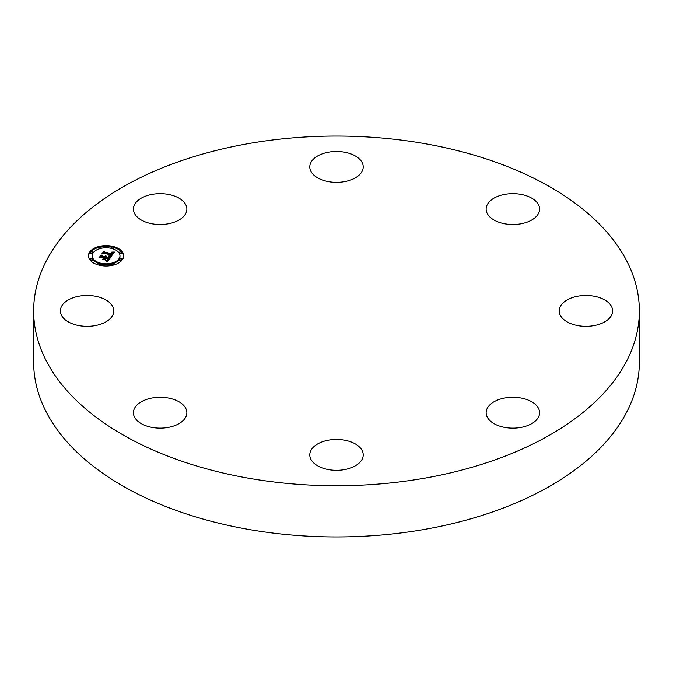 <?xml version="1.0" encoding="UTF-8"?>
<svg xmlns="http://www.w3.org/2000/svg" width="673" height="673" viewBox="0 0 673 673"><rect width="100%" height="100%" fill="white"/><g stroke="black" fill="none" stroke-linecap="round" stroke-linejoin="round"><path stroke-width="1.01" d="M185.782 408.376A26.718 15.429 180 0 1 186.867 412.717A26.718 15.429 180 0 1 163.943 427.986A26.718 15.429 180 0 1 134.499 417.058A26.718 15.429 180 0 1 133.422 412.717A26.718 15.429 180 0 1 156.346 397.449A26.718 15.429 180 0 1 185.782 408.376M639.35 310.901L639.35 362.099A302.85 174.845 180 0 1 421.761 529.878A302.85 174.845 180 0 1 33.65 362.099L33.65 310.901A302.85 174.845 180 0 1 251.239 143.122A302.85 174.845 180 0 1 639.35 310.901A302.85 174.845 180 0 1 421.761 478.68A302.85 174.845 180 0 1 33.65 310.901M562.451 303.506A26.718 15.429 180 0 1 592.518 295.952A26.718 15.429 180 0 1 612.632 310.901A26.718 15.429 180 0 1 609.359 318.295A26.718 15.429 180 0 1 579.293 325.85A26.718 15.429 180 0 1 559.187 310.901A26.718 15.429 180 0 1 562.451 303.506M167.67 223.882A26.718 15.429 180 0 1 133.422 209.084A26.718 15.429 180 0 1 152.62 194.278A26.718 15.429 180 0 1 186.867 209.084A26.718 15.429 180 0 1 167.67 223.882M505.33 397.911A26.718 15.429 180 0 1 539.578 412.717A26.718 15.429 180 0 1 520.38 427.523A26.718 15.429 180 0 1 486.133 412.717A26.718 15.429 180 0 1 505.33 397.911M323.688 180.448A26.718 15.429 180 0 1 309.782 166.904A26.718 15.429 180 0 1 349.312 153.368A26.718 15.429 180 0 1 363.218 166.904A26.718 15.429 180 0 1 323.688 180.448M349.312 441.353A26.718 15.429 180 0 1 363.218 454.889A26.718 15.429 180 0 1 323.688 468.433A26.718 15.429 180 0 1 309.782 454.889A26.718 15.429 180 0 1 349.312 441.353M487.218 213.425A26.718 15.429 180 0 1 486.133 209.084A26.718 15.429 180 0 1 509.057 193.807A26.718 15.429 180 0 1 538.501 204.735A26.718 15.429 180 0 1 539.578 209.084A26.718 15.429 180 0 1 516.654 224.353A26.718 15.429 180 0 1 487.218 213.425M110.549 318.295A26.718 15.429 180 0 1 80.482 325.85A26.718 15.429 180 0 1 60.368 310.901A26.718 15.429 180 0 1 63.641 303.506A26.718 15.429 180 0 1 93.707 295.952A26.718 15.429 180 0 1 113.813 310.901A26.718 15.429 180 0 1 110.549 318.295M99.326 265.204A17.633 10.179 180 0 1 88.441 255.799A17.633 10.179 180 0 1 112.828 246.385A17.633 10.179 180 0 1 123.714 255.799A17.633 10.179 180 0 1 99.326 265.204M100.765 263.21A13.897 8.026 180 0 1 92.184 255.799A13.897 8.026 180 0 1 111.398 248.387A13.897 8.026 180 0 1 119.971 255.799A13.897 8.026 180 0 1 100.765 263.21M110.868 256.909L109.219 255.849L110.835 255.715L111.777 254.773L104.088 252.88L102.969 253.174L104.315 251.298L104.736 252.072L111.819 253.763L112.231 252.972L111.55 252.291L112.408 252.829L112.357 253.898L112.896 252.72L111.777 252.089L114.41 252.022L110.868 256.909M110.221 257.027L108.664 256.026L110.221 257.027M110.111 255.706L110.986 254.916L103.835 253.199L102.027 253.536L103.793 251.382L102.38 253.351L103.861 253.065L111.281 254.84L110.111 255.748M107.621 261.612L105.964 260.426L107.697 260.148L109.102 258.575L105.77 257.784L108.53 258.735L106.578 260.274L108.26 258.794L105.518 258.138L105.072 258.752L105.804 259.702L102.818 258.987L104.492 258.583L105.173 257.641L101.581 256.783L100.277 257.086L101.724 255.067L102.17 255.959L105.232 256.691L105.425 255.992L105.762 256.817L105.93 255.9L106.359 256.96L109.363 257.675L110.683 257.338L107.621 261.612M106.805 261.646L105.316 260.56L106.805 261.646M102.262 259.206L105.518 259.862L102.262 259.206M104.315 257.852L101.27 257.12L99.2 257.473L101.177 255.033L99.554 257.288L101.261 256.993L104.584 257.793L103.718 258.693L104.315 258.163M120.24 259.845A1.068 0.614 180 0 1 119.575 259.282A1.068 0.614 180 0 1 121.056 258.71A1.068 0.614 180 0 1 121.712 259.282A1.068 0.614 180 0 1 120.24 259.845M99.638 264.775A1.068 0.614 180 0 1 98.973 264.203A1.068 0.614 180 0 1 100.454 263.639A1.068 0.614 180 0 1 101.118 264.203A1.068 0.614 180 0 1 99.638 264.775M111.701 264.775A1.068 0.614 180 0 1 111.045 264.203A1.068 0.614 180 0 1 112.526 263.639A1.068 0.614 180 0 1 113.182 264.203A1.068 0.614 180 0 1 111.701 264.775M91.107 252.88A1.068 0.614 180 0 1 90.443 252.316A1.068 0.614 180 0 1 91.923 251.744A1.068 0.614 180 0 1 92.58 252.316A1.068 0.614 180 0 1 91.107 252.88M91.107 259.845A1.068 0.614 180 0 1 90.443 259.282A1.068 0.614 180 0 1 91.923 258.71A1.068 0.614 180 0 1 92.58 259.282A1.068 0.614 180 0 1 91.107 259.845M112.526 246.814A1.068 0.614 180 0 1 113.182 247.386A1.068 0.614 180 0 1 111.701 247.958A1.068 0.614 180 0 1 111.045 247.386A1.068 0.614 180 0 1 112.526 246.814M121.056 251.744A1.068 0.614 180 0 1 121.712 252.316A1.068 0.614 180 0 1 120.24 252.88A1.068 0.614 180 0 1 119.575 252.316A1.068 0.614 180 0 1 121.056 251.744M100.454 246.814A1.068 0.614 180 0 1 101.118 247.386A1.068 0.614 180 0 1 99.638 247.958A1.068 0.614 180 0 1 98.973 247.386A1.068 0.614 180 0 1 100.454 246.814M106.359 256.96L106.359 257.835L109.918 258.407M105.425 256.733L105.762 257.692L105.981 256.388M105.425 255.992L105.341 256.884M101.034 256.909L101.724 255.942L102.17 256.834L105.232 257.566L105.341 256.371M104.534 259.399L105.173 257.641M107.158 261.183L108.437 260.358L109.102 258.575M109.363 257.675L109.363 258.55M106.384 256.27L106.384 256.918M106.3 256.169L106.3 257.044M106.199 256.077L106.199 256.951M106.082 255.984L106.082 256.859M105.972 256.463L105.972 257.338M105.947 256.539L105.947 257.414M105.913 256.623L105.913 257.49M105.863 256.699L105.863 257.566M105.812 256.758L105.812 257.633M105.762 256.817L105.762 257.692M105.518 256.135L105.518 256.581M105.476 256.068L105.476 256.657M105.341 256.43L105.341 257.305M105.325 256.497L105.325 257.372M105.308 256.564L105.308 257.439M105.274 256.623L105.274 257.498M105.232 256.691L105.232 257.566M102.17 255.959L102.17 256.834M101.724 255.067L101.724 255.942M104.492 258.583L104.492 259.391M105.072 258.752L105.072 259.526M108.984 258.726L108.984 259.601M108.689 259.122L108.689 259.997M108.53 259.366L108.53 260.232M108.437 259.484L108.437 260.358M108.353 259.593L108.353 260.468M108.26 259.702L108.26 260.577M108.168 259.795L108.168 260.67M108.075 259.879L108.075 260.754M107.983 259.963L107.983 260.838M107.89 260.03L107.89 260.905M107.789 260.089L107.789 260.964M107.697 260.148L107.697 261.015M107.604 260.19L107.604 261.057M107.503 260.224L107.503 261.099M107.386 260.258L107.386 261.132M107.259 260.291L107.259 261.166M107.116 260.316L107.116 261.149M106.957 260.342L106.957 261.023M106.788 260.367L106.788 260.905M112.929 252.939L113.779 252.922M112.038 253.763L112.357 254.764L112.929 252.947M112.038 253.477L111.819 254.638L104.736 252.947L104.315 252.173L103.743 252.972M110.532 255.799L110.532 256.665L111.255 256.337L111.777 254.773M113.838 252.047L113.838 252.846M113.56 252.055L113.56 252.93M113.283 252.064L113.283 252.939M113.022 252.064L113.022 252.939M112.77 252.064L112.77 252.543M112.913 253.031L112.913 253.898M112.896 253.115L112.896 253.99M112.854 253.208L112.854 254.083M112.812 253.3L112.812 254.175M112.753 253.401L112.753 254.276M112.685 253.502L112.685 254.377M112.627 253.578L112.627 254.453M112.568 253.662L112.568 254.529M112.5 253.738L112.5 254.613M112.425 253.814L112.425 254.688M112.357 253.898L112.357 254.764M112.332 252.712L112.332 253.342M112.282 252.661L112.282 253.435M112.223 253.098L112.223 253.519M111.819 253.763L111.819 254.638M104.736 252.072L104.736 252.947M104.315 251.298L104.315 252.173M111.735 254.848L111.735 255.723M111.684 254.924L111.684 255.799M111.642 255L111.642 255.875M111.592 255.075L111.592 255.95M111.533 255.151L111.533 256.018M111.474 255.235L111.474 256.11M111.398 255.319L111.398 256.194M111.331 255.395L111.331 256.262M111.255 255.462L111.255 256.337M111.18 255.521L111.18 256.396M111.095 255.58L111.095 256.455M111.011 255.631L111.011 256.506M110.927 255.673L110.927 256.548M110.835 255.715L110.835 256.59M110.742 255.748L110.742 256.615M110.641 255.774L110.641 256.649M110.422 255.816L110.422 256.573M110.296 255.824L110.296 256.489M110.162 255.833L110.162 256.388M110.019 255.841L110.019 256.295M123.697 256.228A17.633 10.179 0 0 0 113.182 247.344M111.356 246.949A17.633 10.179 0 0 0 100.807 246.949M98.981 247.344A17.633 10.179 0 0 0 88.457 256.228M92.184 255.799L92.184 256.665A13.897 8.026 0 0 0 99.411 263.707M101.11 264.161A13.897 8.026 0 0 0 111.045 264.161M112.744 263.707A13.897 8.026 0 0 0 119.971 256.665L119.971 255.799M119.575 259.282L119.575 260.148A1.068 0.614 0 0 0 120.24 260.72A1.068 0.614 0 0 0 121.712 260.148L121.712 259.282M98.973 264.203L98.973 265.078A1.068 0.614 0 0 0 98.981 265.12M100.807 265.515A1.068 0.614 0 0 0 101.118 265.078L101.118 264.203M111.045 264.203L111.045 265.078A1.068 0.614 0 0 0 111.356 265.515M113.182 265.12A1.068 0.614 0 0 0 113.182 265.078L113.182 264.203M90.443 252.316L90.443 253.183A1.068 0.614 0 0 0 91.107 253.755A1.068 0.614 0 0 0 92.58 253.183L92.58 252.316M90.443 259.282L90.443 260.148A1.068 0.614 0 0 0 91.107 260.72A1.068 0.614 0 0 0 92.58 260.148L92.58 259.282M112.744 248.758A1.068 0.614 0 0 0 113.182 248.261L113.182 247.386M111.045 247.386L111.045 248.261A1.068 0.614 0 0 0 111.045 248.303M119.575 252.316L119.575 253.183A1.068 0.614 0 0 0 120.24 253.755A1.068 0.614 0 0 0 121.712 253.183L121.712 252.316M101.11 248.303A1.068 0.614 0 0 0 101.118 248.261L101.118 247.386M98.973 247.386L98.973 248.261A1.068 0.614 0 0 0 99.411 248.758"/></g></svg>
